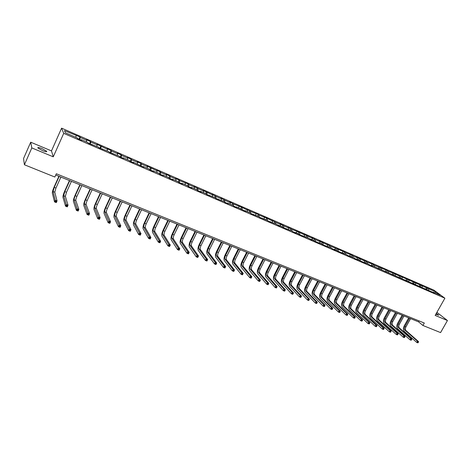 <?xml version="1.0" encoding="UTF-8"?>
<svg xmlns="http://www.w3.org/2000/svg" width="471" height="471" viewBox="0 0 471 471"><rect width="100%" height="100%" fill="white"/><g stroke="black" fill="none" stroke-linecap="round" stroke-linejoin="round"><path stroke-width="0.71" d="M42.549 150.632C45.781 151.886 47.141 152.08 46.629 151.215L42.043 148.618C38.805 147.358 37.439 147.158 37.945 148.029L42.549 150.632M435.81 314.263L438.766 315.205L436.287 313.415M30.703 142.201L31.81 147.918L53.264 156.825L51.486 150.897L30.703 142.201L23.55 158.533L24.415 164.762L54.848 177.037L56.32 173.752L424.306 323.029L422.923 325.473L440.573 332.591L447.45 320.527L436.9 312.332M51.486 150.897L61.595 128.153L433.832 290.107L444.895 298.202L63.715 133.364L61.595 128.153M435.675 291.861L398.501 275.382L399.514 276.153L394.309 273.563L388.44 271.343L387.445 270.578L374.457 265.273L373.491 264.514L367.356 262.188L363.653 260.239L364.601 260.993L356.453 257.113L357.389 257.861L352.914 255.918L351.984 255.17L345.573 252.727L344.66 251.985L330.648 246.245L326.862 244.249L327.739 244.985L319.256 240.946L320.121 241.67L315.387 239.615L311.567 237.602L312.414 238.326L303.783 234.222L304.619 234.941L298.955 232.126L291.837 229.389L287.964 227.346L288.758 228.052L283.807 225.897L279.915 223.849L280.692 224.549L275.682 222.371L271.773 220.31L272.532 221.005L266.716 218.114L259.15 215.188L258.414 214.505L250.737 211.538L246.769 209.442L247.469 210.119L241.529 207.169L233.604 204.096L229.601 201.982L230.266 202.648L224.885 200.31L220.864 198.185L221.505 198.839L216.059 196.478L212.015 194.34L212.639 194.988L203.066 190.455L203.666 191.091L198.091 188.671L194.005 186.516L194.582 187.146L188.936 184.697L188.371 184.067L179.669 180.67L179.133 180.052L175.548 178.491L176.072 179.11L170.284 176.596L169.772 175.983L166.145 174.405L166.646 175.012L160.788 172.468L160.299 171.868L156.625 170.266L157.102 170.867L146.981 166.08L147.435 166.669L141.424 164.061L140.988 163.472L137.22 161.836L137.644 162.418L131.556 159.775L131.15 159.198L127.335 157.538L127.729 158.115L121.565 155.436L121.182 154.871L117.32 153.187L117.685 153.752L111.444 151.038L111.091 150.479L107.17 148.777L107.512 149.331L96.896 144.314L97.209 144.856L90.797 142.071L90.503 141.536L86.487 139.787L86.764 140.317L80.27 137.497L80.011 136.973L64.492 130.644L65.392 132.793L77.232 137.926L77.491 138.462L81.642 140.258L81.371 139.716L87.947 142.566L88.236 143.113L98.521 147.146L98.839 147.706L108.954 151.668L109.307 152.239L119.251 156.131L119.634 156.708L123.567 158.415L123.178 157.826L129.413 160.534L129.825 161.123L133.711 162.807L133.287 162.212L143.72 167.14L143.272 166.534L149.348 169.166L149.813 169.778L153.599 171.415L153.122 170.802L159.127 173.405L159.622 174.023L163.355 175.642L162.854 175.018L168.777 177.585L169.301 178.215L172.987 179.81L172.457 179.18L178.309 181.718L178.856 182.354L182.501 183.931L181.947 183.29L187.723 185.792L188.294 186.439L191.891 187.994L191.314 187.346L197.019 189.819L197.614 190.472L201.164 192.009L200.564 191.356L206.198 193.799L206.816 194.458L215.271 197.726L215.906 198.397L224.225 201.606L224.891 202.283L228.311 203.766L227.64 203.089L233.074 205.444L233.757 206.121L237.143 207.587L236.448 206.904L245.862 211.367L245.15 210.672L250.454 212.969L251.178 213.663L258.985 216.666L259.733 217.372L267.422 220.322L268.187 221.029L275.753 223.931L279.727 226.027L278.938 225.309L284.796 228.223L292.132 231.025L292.956 231.756L296.071 233.104L295.24 232.374L301.022 235.247L308.134 237.961L312.032 240.016L311.172 239.274L316.871 242.106L319.88 243.413L318.997 242.665L324.66 245.479L331.46 248.064L332.361 248.818L335.299 250.089L334.392 249.336L339.98 252.115L346.574 254.611L347.51 255.376L354.004 257.831L354.951 258.597L357.795 259.827L356.841 259.062L362.317 261.788L368.622 264.166L369.6 264.938L372.378 266.144L371.395 265.367L434.221 292.921L433.132 292.114L440.214 295.182L435.675 291.861L434.916 292.885M81.136 140.04L81.371 139.716M80.27 137.497L79.729 139.434M86.764 140.317L86.34 141.871M91.792 144.656L92.033 144.338M90.797 142.071L90.279 144.002M97.209 144.856L96.802 146.404M102.307 149.207L102.548 148.895M101.188 146.581L100.688 148.506M107.512 149.331L107.123 150.873M112.681 153.699L112.928 153.393M111.444 151.038L110.968 152.957M117.685 153.752L117.314 155.289M122.919 158.132L123.178 157.826M121.565 155.436L121.112 157.349M127.729 158.115L127.376 159.645M133.028 162.507L133.287 162.212M131.556 159.775L131.121 161.683M137.644 162.418L137.302 163.949M143.007 166.828L143.272 166.534M141.424 164.061L141.006 165.963M147.435 166.669L147.111 168.2M151.167 168.288L150.767 170.19M157.102 170.867L156.79 172.392M160.788 172.468L160.405 174.364M166.646 175.012L166.351 176.537M170.284 176.596L169.925 178.485M176.072 179.11L175.789 180.623M179.669 180.67L179.321 182.554M185.386 183.154L185.115 184.661M188.936 184.697L188.606 186.575M194.582 187.146L194.323 188.653M198.091 188.671L197.773 190.543M203.666 191.091L203.419 192.592M209.407 195.577L209.701 195.318M207.128 192.598L206.834 194.464M212.639 194.988L212.409 196.489M218.426 199.486L218.727 199.227M216.059 196.478L215.789 198.273M221.505 198.839L221.288 200.334M227.34 203.342L227.64 203.089M224.885 200.31L224.638 202.03M230.266 202.648L230.06 204.137M236.142 207.158L236.448 206.904M233.604 204.096L233.38 205.75M238.921 206.404L238.726 207.888M244.843 210.92L245.15 210.672M242.224 207.841L242.017 209.424M247.469 210.119L247.287 211.603M253.439 214.641L253.745 214.399M250.737 211.538L250.548 213.063M255.924 213.787L255.753 215.265M261.929 218.32L262.241 218.079M259.15 215.188L258.979 216.666M264.278 217.419L264.119 218.891M270.319 221.953L270.637 221.717M267.463 218.803L267.31 220.275M272.532 221.005L272.385 222.471M278.614 225.544L278.938 225.309M275.682 222.371L275.541 223.837M280.692 224.549L280.557 226.009M286.81 229.094L287.133 228.865M283.807 225.897L283.672 227.363M288.758 228.052L288.635 229.512M294.911 232.603L295.24 232.374M291.837 229.389L291.714 230.849M296.736 231.514L296.618 232.968M302.924 236.071L303.253 235.847M299.78 232.839L299.662 234.293M304.619 234.941L304.513 236.389M310.836 239.498L311.172 239.274M307.628 236.248L307.522 237.696M312.414 238.326L312.314 239.774M318.667 242.883L318.997 242.665M315.387 239.615L315.293 241.064M320.121 241.67L320.033 243.113M326.403 246.233L326.739 246.021M323.059 242.948L322.976 244.39M327.739 244.985L327.663 246.421M334.051 249.548L334.392 249.336M330.648 246.245L330.571 247.681M335.275 248.252L335.205 249.689M341.616 252.821L341.958 252.615M338.154 249.506L338.09 250.937M342.729 251.49L342.67 252.921M349.099 256.059L349.441 255.859M345.573 252.727L345.52 254.157M350.1 254.693L350.047 256.118M356.494 259.262L356.841 259.062M352.914 255.918L352.867 257.343M357.389 257.861L357.348 259.28M363.812 262.429L364.16 262.235M360.174 259.068L360.132 260.487M364.601 260.993L364.566 262.412M371.048 265.567L371.395 265.367M367.356 262.188L367.321 263.601M371.737 264.09L371.707 265.503M378.201 268.664L378.554 268.47M374.457 265.273L374.433 266.686M378.79 267.157L378.772 268.564M385.284 271.726L385.637 271.537M381.486 268.323L381.469 269.73M385.773 270.189L385.761 271.59M392.284 274.758L392.637 274.569M388.44 271.343L388.428 272.75M392.679 273.186L392.679 274.587M399.214 277.76L399.567 277.572M395.316 274.334L395.316 275.729M399.514 276.153L399.52 277.602M406.067 280.728L406.426 280.545M402.122 277.289L402.128 278.685M406.273 279.091L406.285 280.616M412.849 283.666L413.208 283.483M408.857 280.216L408.869 281.605M412.967 281.999L412.985 283.595M419.555 286.568L419.92 286.392M415.522 283.106L415.54 284.496M419.584 284.873L419.62 286.539M426.196 289.441L426.555 289.265M422.116 285.974L422.146 287.351M426.137 287.716L426.178 289.435M432.767 292.285L433.132 292.114M428.639 288.805L428.675 290.183M31.81 147.918L24.415 164.762M53.264 156.825L63.715 133.364M444.895 298.202L435.157 315.417L447.45 320.527M55.755 175.018L418.613 321.881L422.923 325.473M76.184 135.725L75.743 137.279M419.143 320.934L418.613 321.881M427.58 288.022L426.82 289.377M421.062 285.19L420.303 286.556M414.48 282.329L413.715 283.701M407.827 279.438L407.062 280.822M401.104 276.518L400.338 277.908M394.309 273.563L393.544 274.964M387.445 270.578L386.673 271.985M380.503 267.563L379.732 268.982M373.491 264.514L372.714 265.938M366.397 261.434L365.626 262.865M359.232 258.32L358.455 259.762M351.984 255.17L351.207 256.624M344.66 251.985L343.883 253.445M337.254 248.77L336.471 250.236M329.765 245.515L328.982 246.992M322.193 242.224L321.41 243.713M314.534 238.891L313.751 240.393M306.786 235.529L306.003 237.037M298.955 232.126L298.167 233.645M291.031 228.682L290.248 230.213M283.018 225.197L282.229 226.739M274.911 221.676L274.122 223.225M266.716 218.114L265.921 219.674M258.414 214.505L257.625 216.077M250.019 210.861L249.23 212.439M241.529 207.169L240.734 208.759M232.933 203.431L232.138 205.032M224.237 199.651L223.437 201.264M215.43 195.824L214.635 197.449M206.522 191.956L205.721 193.593M197.502 188.035L196.701 189.683M188.371 184.067L187.57 185.727M179.133 180.052L178.321 181.729M169.772 175.983L168.924 177.761M160.299 171.868L159.404 173.752M150.702 167.7L149.76 169.701M140.988 163.472L140.022 165.539M131.15 159.198L130.184 161.276M121.182 154.871L120.217 156.961M111.091 150.479L110.12 152.592M100.865 146.039L99.893 148.165M90.503 141.536L89.537 143.679M80.011 136.973L79.04 139.133M418.107 342.688L418.389 342.193L417.96 342.028L417.842 342.847L416.77 342.429L404.23 331.325C403.111 330.006 403.099 328.205 404.195 325.92L408.698 317.866M410.571 318.626L405.925 326.933C405.195 328.458 405.201 329.659 405.955 330.536L418.542 341.61L417.465 341.192L417.96 342.028M409.529 318.202L404.877 326.515C404.147 328.04 404.153 329.241 404.901 330.118L417.465 341.192L416.77 342.429L417.677 342.523M418.389 342.193L418.542 341.61M411.371 340.074L411.648 339.573L411.212 339.403L411.112 340.239L410.023 339.815L397.624 328.729C396.517 327.41 396.517 325.602 397.618 323.306L402.128 315.211M404.006 315.97L399.355 324.319C398.619 325.855 398.619 327.062 399.361 327.934L411.807 338.996L410.724 338.572L411.212 339.403M402.952 315.541L398.295 323.901C397.559 325.437 397.559 326.644 398.295 327.516L410.724 338.572L410.023 339.815L410.936 339.903M411.648 339.573L411.807 338.996M404.56 337.43L404.842 336.93L404.401 336.759L404.306 337.595L403.211 337.171L390.948 326.109C389.858 324.79 389.864 322.976 390.971 320.669L395.487 312.52M397.377 313.286L392.708 321.687C391.972 323.23 391.972 324.437 392.702 325.314L405.007 336.347L403.912 335.917L404.401 336.759M396.305 312.85L391.637 321.263C390.901 322.806 390.895 324.013 391.625 324.89L403.912 335.917L403.211 337.171L404.118 337.26M404.842 336.93L405.007 336.347M397.677 334.757L397.954 334.251L397.512 334.08L397.43 334.928L396.323 334.498L384.206 323.459C383.129 322.146 383.147 320.327 384.254 318.002L388.781 309.806M390.671 310.572L385.996 319.02C385.26 320.574 385.249 321.787 385.967 322.659L398.13 333.674L397.024 333.238L397.512 334.08M389.594 310.136L384.913 318.596C384.177 320.145 384.165 321.357 384.884 322.235L397.024 333.238L396.323 334.498L397.23 334.587M397.954 334.251L398.13 333.674M390.718 332.055L391.001 331.549L390.547 331.372L390.477 332.232L389.358 331.796L377.395 320.78C376.335 319.468 376.358 317.642 377.471 315.311L382.005 307.063M383.9 307.834L379.214 316.329C378.472 317.89 378.46 319.108 379.167 319.98L391.183 330.966L390.065 330.53L390.547 331.372M382.805 307.386L378.125 315.9C377.377 317.46 377.365 318.679 378.072 319.55L390.065 330.53L389.358 331.796L390.265 331.878M391.001 331.549L391.183 330.966M383.682 329.323L383.965 328.817L383.512 328.64L383.453 329.506L382.317 329.07L370.506 318.078C369.464 316.765 369.5 314.934 370.612 312.585L375.157 304.295M377.053 305.061L372.361 313.615C371.619 315.181 371.595 316.4 372.296 317.271L384.159 328.234L383.023 327.792L383.512 328.64M375.952 304.613L371.26 313.174C370.512 314.746 370.489 315.964 371.189 316.836L383.023 327.792L382.317 329.07L383.229 329.147M383.965 328.817L384.159 328.234M376.57 326.562L376.853 326.05L376.394 325.873L376.347 326.75L375.204 326.309L363.547 315.34C362.523 314.033 362.564 312.196 363.683 309.836L368.24 301.493M370.135 302.258L365.437 310.866C364.689 312.444 364.66 313.668 365.349 314.54L377.053 325.473L375.911 325.025L376.394 325.873M369.023 301.811L364.318 310.424C363.571 312.002 363.541 313.227 364.23 314.098L375.911 325.025L375.204 326.309L376.111 326.385M376.853 326.05L377.053 325.473M369.382 323.777L369.664 323.259L369.199 323.077L369.17 323.966L368.01 323.518L356.518 312.579C355.505 311.272 355.558 309.429 356.682 307.057L361.245 298.661M363.147 299.432L358.437 308.087C357.689 309.671 357.654 310.901 358.331 311.773L369.876 322.676L368.716 322.229L369.199 323.077M362.022 298.973L357.306 307.64C356.559 309.229 356.523 310.454 357.201 311.325L368.716 322.229L368.01 323.518L368.917 323.595M369.664 323.259L369.876 322.676M362.111 320.951L362.399 320.433L361.928 320.251L361.905 321.151L360.739 320.692L349.405 309.788C348.41 308.481 348.481 306.633 349.606 304.242L354.174 295.8M356.082 296.571L351.36 305.279C350.612 306.874 350.565 308.111 351.236 308.976L362.617 319.85L361.445 319.397L361.928 320.251M354.946 296.112L350.224 304.825C349.47 306.427 349.423 307.657 350.094 308.529L361.445 319.397L360.739 320.692L361.646 320.769M362.399 320.433L362.617 319.85M354.763 318.102L355.046 317.578L354.575 317.395L354.569 318.302L353.38 317.843L342.223 306.968C341.245 305.661 341.322 303.807 342.452 301.405L347.033 292.909M348.94 293.68L344.213 302.441C343.459 304.048 343.406 305.285 344.065 306.15L355.275 316.995L354.092 316.536L354.575 317.395M347.786 293.215L343.059 301.988C342.305 303.589 342.252 304.831 342.906 305.697L354.092 316.536L353.38 317.843L354.286 317.919M355.046 317.578L355.275 316.995M347.333 315.217L347.616 314.687L347.139 314.504L347.145 315.423L345.944 314.958L334.958 304.113C333.998 302.812 334.086 300.951 335.222 298.537L339.809 289.989M341.722 290.76L336.983 299.574C336.229 301.187 336.17 302.429 336.818 303.295L347.857 314.11L346.656 313.639L347.139 314.504M340.557 290.289L335.823 299.114C335.064 300.728 335.005 301.97 335.646 302.835L346.656 313.639L345.944 314.958L346.85 315.028M347.616 314.687L347.857 314.11M339.815 312.297L340.103 311.767L339.615 311.578L339.332 312.108L339.638 312.508L338.425 312.038L327.622 301.228C326.674 299.927 326.774 298.061 327.916 295.635L332.508 287.033M334.428 287.805L329.682 296.677C328.917 298.302 328.858 299.544 329.488 300.41L340.35 311.19L339.138 310.719L339.615 311.578M333.25 287.334L328.505 296.212C327.739 297.837 327.675 299.079 328.305 299.945L339.138 310.719L338.425 312.038L339.332 312.108M340.103 311.767L340.35 311.19M332.214 309.347L332.502 308.817L332.008 308.623L331.725 309.159L332.043 309.565L330.819 309.088L320.198 298.314C319.273 297.018 319.385 295.146 320.527 292.697L325.131 284.042M327.051 284.82L322.294 293.745C321.534 295.382 321.457 296.63 322.082 297.489L332.762 308.234L331.537 307.757L332.008 308.623M325.861 284.343L321.104 293.274C320.339 294.911 320.268 296.159 320.886 297.018L331.537 307.757L330.819 309.088L331.725 309.159M332.502 308.817L332.762 308.234M324.525 306.362L324.813 305.826L324.319 305.638L324.03 306.174L324.366 306.586L323.13 306.103L312.691 295.364C311.79 294.069 311.908 292.191 313.056 289.736L317.672 281.028M319.591 281.805L314.828 290.784C314.063 292.426 313.986 293.68 314.593 294.54L325.084 305.249L323.848 304.766L324.319 305.638M318.39 281.317L313.627 290.307C312.856 291.949 312.779 293.203 313.386 294.063L323.848 304.766L323.13 306.103L324.03 306.174M324.813 305.826L325.084 305.249M316.753 303.348L317.042 302.806L316.536 302.612L316.253 303.153L316.6 303.571L315.346 303.088L305.108 292.385C304.219 291.096 304.354 289.212 305.508 286.739L310.124 277.972M312.049 278.75L307.28 287.793C306.509 289.441 306.427 290.695 307.021 291.555L317.319 302.223L316.065 301.74L316.536 302.612M310.836 278.261L306.062 287.304C305.296 288.959 305.208 290.218 305.797 291.078L316.065 301.74L315.346 303.088L316.253 303.153M317.042 302.806L317.319 302.223M308.888 300.292L309.176 299.75L308.67 299.556L308.381 300.098L308.746 300.527L307.481 300.033L297.436 289.371C296.571 288.081 296.718 286.191 297.872 283.707L302.5 274.887M304.425 275.665L299.65 284.761C298.879 286.421 298.785 287.681 299.362 288.54L309.465 299.167L308.199 298.679L308.67 299.556M303.194 275.17L298.42 284.272C297.643 285.938 297.548 287.198 298.131 288.058L308.199 298.679L307.481 300.033L308.381 300.098M309.176 299.75L309.465 299.167M300.934 297.207L301.222 296.659L300.71 296.459L300.421 297.007L300.804 297.442L299.521 296.948L289.677 286.327C288.835 285.037 288.994 283.142 290.154 280.639L294.787 271.761M296.718 272.544L291.932 281.699C291.155 283.371 291.054 284.637 291.62 285.491L301.522 296.076L300.239 295.582L300.71 296.459M295.476 272.044L290.684 281.205C289.912 282.877 289.806 284.143 290.371 285.002L300.239 295.582L299.521 296.948L300.421 297.007M301.222 296.659L301.522 296.076M287.663 268.882L282.871 278.102C282.094 279.786 281.976 281.057 282.529 281.911L292.191 292.444L293.486 292.95L292.762 294.328L291.467 293.822L281.835 283.248C281.01 281.958 281.181 280.057 282.347 277.543L286.986 268.605M288.923 269.388L284.125 278.602C283.348 280.286 283.236 281.552 283.795 282.406L293.486 292.95L292.367 293.88L292.885 294.081L293.174 293.533M292.367 293.88L291.467 293.822L292.191 292.444L292.656 293.333M279.768 265.685L274.964 274.97C274.181 276.66 274.063 277.931 274.599 278.785L284.042 289.276L285.355 289.789L284.631 291.172L283.318 290.66L273.904 280.127C273.098 278.844 273.28 276.936 274.452 274.405L279.103 265.414M281.04 266.197L276.236 275.47C275.453 277.16 275.335 278.438 275.876 279.285L285.355 289.789L284.219 290.719L284.743 290.925L285.032 290.366M284.219 290.719L283.318 290.66L284.042 289.276L284.508 290.165M271.779 262.453L266.969 271.796C266.186 273.498 266.056 274.776 266.574 275.623L275.8 286.068L277.131 286.586L276.406 287.981L275.076 287.463L265.88 276.977C265.096 275.7 265.297 273.786 266.468 271.237L271.125 262.188M273.062 262.971L268.252 272.303C267.469 274.004 267.34 275.282 267.869 276.136L277.131 286.586L275.971 287.516L276.501 287.722L276.795 287.169M275.971 287.516L275.076 287.463L275.8 286.068L276.259 286.963M263.695 259.18L258.879 268.588C258.09 270.301 257.955 271.579 258.461 272.426L267.463 282.824L268.806 283.348L268.081 284.749L266.739 284.231L257.767 273.786C257.007 272.515 257.213 270.595 258.391 268.028L263.059 258.92M264.996 259.709L260.18 269.1C259.397 270.813 259.256 272.097 259.768 272.945L268.806 283.348L267.628 284.278L268.17 284.49L268.458 283.925M267.628 284.278L266.739 284.231L267.463 282.824L267.922 283.719M255.523 255.871L250.702 265.338C249.913 267.063 249.76 268.346 250.254 269.194L259.021 279.538L260.381 280.068L259.656 281.481L258.296 280.957L249.553 270.566C248.823 269.294 249.041 267.369 250.225 264.79L254.899 255.618M256.842 256.407L252.014 265.862C251.226 267.587 251.084 268.87 251.579 269.718L260.381 280.068L259.185 281.004L259.733 281.216L260.021 280.651M259.185 281.004L258.296 280.957L259.021 279.538L259.48 280.439M247.257 252.527L242.424 262.059C241.635 263.789 241.476 265.079 241.953 265.927L250.484 276.218L251.861 276.754L251.131 278.178L249.754 277.643L241.252 267.304C240.54 266.033 240.775 264.101 241.964 261.505L246.639 252.279M248.588 253.068L243.754 262.588C242.965 264.319 242.812 265.609 243.289 266.451L251.861 276.754L250.643 277.69L251.196 277.902L251.485 277.331M250.643 277.69L249.754 277.643L250.484 276.218L250.937 277.119M238.897 249.141L234.052 258.738C233.257 260.481 233.092 261.776 233.551 262.612L241.841 272.856L243.23 273.398L242.506 274.829L241.111 274.287L232.851 264.001C232.168 262.741 232.415 260.799 233.604 258.19L238.291 248.9M240.239 249.689L235.4 259.268C234.611 261.016 234.44 262.306 234.905 263.148L243.23 273.398L242 274.334L242.559 274.546L242.848 273.975M242 274.334L241.111 274.287L241.841 272.856L242.288 273.757M230.431 245.715L225.585 255.376C224.791 257.131 224.614 258.426 225.056 259.268L233.092 269.453L234.505 270.001L233.775 271.443L232.362 270.896L224.355 260.663C223.69 259.403 223.955 257.46 225.15 254.835L229.842 245.479M231.797 246.268L226.951 255.918C226.151 257.672 225.98 258.968 226.421 259.804L234.505 270.001L233.251 270.937L233.81 271.155L234.105 270.578M233.251 270.937L232.362 270.896L233.092 269.453L233.539 270.36M221.87 242.253L217.019 251.979C216.218 253.745 216.03 255.046 216.46 255.883L224.237 266.003L225.662 266.562L224.932 268.011L223.507 267.457L215.753 257.29C215.117 256.03 215.4 254.081 216.595 251.437L221.293 242.017M223.248 242.812L218.397 252.521C217.596 254.287 217.414 255.588 217.843 256.424L225.662 266.562L225.256 267.139L224.685 266.916L224.39 267.499L224.961 267.722L225.256 267.139M224.39 267.499L223.507 267.457L224.237 266.003L224.685 266.916M213.21 238.744L208.347 248.535C207.546 250.313 207.346 251.62 207.758 252.45L215.276 262.518L216.719 263.077L215.989 264.543L214.54 263.984L207.052 253.869C206.445 252.615 206.74 250.66 207.941 247.999L212.645 238.52M214.605 239.309L209.742 249.088C208.941 250.866 208.747 252.173 209.159 253.004L216.719 263.077L216.295 263.654L215.718 263.43L215.424 264.019L216.001 264.243L216.295 263.654M215.424 264.019L214.54 263.984L215.276 262.518L215.718 263.43M216.001 264.243L215.989 264.543M204.443 235.2L199.574 245.055C198.768 246.845 198.562 248.152 198.956 248.982L206.204 258.985L207.664 259.556L206.928 261.028L205.468 260.463L198.25 250.413C197.667 249.165 197.979 247.198 199.186 244.526L203.896 234.976M205.856 235.771L200.987 245.615C200.181 247.405 199.981 248.712 200.369 249.542L207.664 259.556L207.228 260.133L206.639 259.904L206.345 260.492L206.934 260.722L207.228 260.133M206.345 260.492L205.468 260.463L206.204 258.985L206.639 259.904M206.934 260.722L206.928 261.028M195.571 231.608L190.696 241.535C189.89 243.336 189.672 244.649 190.043 245.473L197.013 255.412L198.497 255.989L197.761 257.472L196.277 256.895L189.336 246.91C188.783 245.668 189.112 243.701 190.319 241.005L195.041 231.391M197.002 232.185L192.127 242.1C191.32 243.901 191.102 245.214 191.479 246.039L198.497 255.989L198.044 256.565L197.449 256.33L197.155 256.925L197.749 257.154L198.044 256.565M197.155 256.925L196.277 256.895L197.013 255.412L197.449 256.33M197.749 257.154L197.761 257.472M186.593 227.976L181.712 237.967C180.905 239.78 180.676 241.099 181.029 241.923L187.711 251.791L189.212 252.374L188.477 253.869L186.975 253.286L180.322 243.372C179.792 242.129 180.14 240.157 181.353 237.443L186.074 227.764M188.041 228.559L183.16 238.544C182.354 240.351 182.124 241.67 182.483 242.494L189.212 252.374L188.747 252.951L188.147 252.715L187.852 253.316L188.453 253.545L188.747 252.951M187.852 253.316L186.975 253.286L187.711 251.791L188.147 252.715M188.453 253.545L188.477 253.869M177.508 224.296L172.621 234.364C171.809 236.183 171.568 237.508 171.903 238.326L178.291 248.129L179.81 248.717L179.074 250.225L177.555 249.636L171.197 239.786C170.696 238.55 171.055 236.572 172.274 233.84L177.008 224.09M178.974 224.891L174.087 234.941C173.275 236.766 173.034 238.085 173.369 238.909L179.81 248.717L179.333 249.289L178.721 249.053L178.427 249.659L179.033 249.895L179.333 249.289M178.427 249.659L177.555 249.636L178.291 248.129L178.721 249.053M179.033 249.895L179.074 250.225M168.312 220.575L163.419 230.708C162.601 232.544 162.348 233.869 162.666 234.688L168.753 244.414L170.29 245.014L169.554 246.527L168.017 245.933L161.953 236.154C161.488 234.929 161.865 232.939 163.09 230.195L167.823 220.375M169.79 221.176L164.903 231.296C164.085 233.133 163.837 234.458 164.149 235.276L170.29 245.014L169.795 245.585L169.183 245.344L168.889 245.956L169.501 246.192L169.795 245.585M168.889 245.956L168.017 245.933L168.753 244.414L169.183 245.344M169.501 246.192L169.554 246.527M158.998 216.807L154.099 227.01C153.281 228.859 153.016 230.189 153.31 231.002L159.098 240.657L160.652 241.264L159.916 242.789L158.356 242.188L152.604 232.48C152.168 231.261 152.563 229.265 153.787 226.498L158.527 216.613M160.499 217.414L155.601 227.611C154.782 229.454 154.523 230.784 154.818 231.597L160.652 241.264L160.14 241.835L159.516 241.594L159.222 242.206L159.846 242.447L160.14 241.835M159.222 242.206L158.356 242.188L159.098 240.657L159.516 241.594M159.846 242.447L159.916 242.789M149.572 212.992L144.668 223.272C143.849 225.132 143.573 226.469 143.843 227.275L149.313 236.848L150.891 237.466L150.149 239.003L148.571 238.391L143.137 228.765C142.731 227.546 143.143 225.544 144.373 222.765L149.119 212.804M151.091 213.604L146.193 223.872C145.368 225.733 145.092 227.063 145.368 227.876L150.891 237.466L150.361 238.032L149.731 237.79L149.437 238.403L150.066 238.65L150.361 238.032M149.437 238.403L148.571 238.391L149.313 236.848L149.731 237.79M150.066 238.65L150.149 239.003M140.028 209.13L135.124 219.48C134.294 221.358 134.011 222.695 134.259 223.495L139.404 232.992L141 233.616L140.258 235.164L138.662 234.546L133.552 224.997C133.175 223.79 133.605 221.782 134.841 218.98L139.593 208.953M141.565 209.748L136.661 220.092C135.836 221.965 135.548 223.301 135.807 224.108L141 233.616L140.452 234.181L139.816 233.934L139.522 234.558L140.158 234.805L140.452 234.181M139.522 234.558L138.662 234.546L139.404 232.992L139.816 233.934M140.158 234.805L140.258 235.164M130.367 205.215L125.457 215.647C124.627 217.531 124.326 218.874 124.556 219.674L129.36 229.089L130.979 229.718L130.237 231.279L128.624 230.649L123.844 221.182C123.502 219.981 123.955 217.967 125.192 215.147L129.949 205.05M131.921 205.845L127.011 216.266C126.187 218.15 125.887 219.492 126.116 220.293L130.979 229.718L130.42 230.284L129.772 230.031L129.478 230.66L130.126 230.908L130.42 230.284M129.478 230.66L128.624 230.649L129.36 229.089L129.772 230.031M130.126 230.908L130.237 231.279M120.582 201.258L115.666 211.762C114.836 213.663 114.524 215.006 114.73 215.8L119.192 225.132L120.829 225.768L120.093 227.34L118.451 226.704L114.017 217.325C113.711 216.124 114.176 214.111 115.424 211.267L120.182 201.093M122.16 201.894L117.244 212.386C116.414 214.287 116.101 215.63 116.313 216.425L120.829 225.768L120.252 226.333L119.599 226.08L119.298 226.71L119.958 226.963L120.252 226.333M119.298 226.71L118.451 226.704L119.192 225.132L119.599 226.08M119.958 226.963L120.093 227.34M110.673 197.243L105.751 207.829C104.921 209.742 104.591 211.09 104.774 211.879L108.889 221.123L110.55 221.764L109.808 223.354L108.147 222.706L104.062 213.416C103.791 212.227 104.279 210.201 105.528 207.34L110.291 197.09M112.269 197.891L107.353 208.465C106.517 210.372 106.193 211.72 106.381 212.515L110.55 221.764L109.955 222.33L109.29 222.071L108.989 222.706L109.655 222.966L109.955 222.33M108.989 222.706L108.147 222.706L108.889 221.123L109.29 222.071M109.655 222.966L109.808 223.354M100.641 193.187L95.713 203.849C94.877 205.768 94.536 207.128 94.695 207.911L98.445 217.054L100.129 217.714L99.387 219.309L97.703 218.656L93.982 209.454C93.747 208.27 94.259 206.239 95.513 203.36L100.276 193.039M102.254 193.84L97.332 204.491C96.496 206.41 96.161 207.764 96.319 208.553L100.129 217.714L99.516 218.273L98.845 218.014L98.545 218.65L99.222 218.915L99.516 218.273M98.545 218.65L97.703 218.656L98.445 217.054L98.845 218.014M99.222 218.915L99.387 219.309M90.473 189.071L85.545 199.81C84.709 201.747 84.356 203.107 84.486 203.89L87.865 212.939L89.572 213.604L88.831 215.212L87.123 214.552L83.773 205.444C83.573 204.267 84.103 202.23 85.363 199.333L90.132 188.93M92.11 189.731L87.182 200.463C86.346 202.4 85.993 203.755 86.134 204.538L89.572 213.604L88.942 214.164L88.26 213.899L87.959 214.546L88.642 214.811L88.942 214.164M87.959 214.546L87.123 214.552L87.865 212.939L88.26 213.899M88.642 214.811L88.831 215.212M80.176 184.903L75.248 195.724C74.406 197.679 74.035 199.039 74.147 199.816L77.144 208.771L78.869 209.442L78.127 211.061L76.402 210.39L73.435 201.382C73.27 200.216 73.823 198.173 75.083 195.253L79.858 184.773M81.836 185.574L76.908 196.383C76.066 198.332 75.701 199.698 75.813 200.469L78.869 209.442L78.221 210.001L77.532 209.73L77.232 210.378L77.927 210.649L78.221 210.001M77.232 210.378L76.402 210.39L77.144 208.771L77.532 209.73M77.927 210.649L78.127 211.061M69.749 180.681L64.815 191.585L63.673 195.689L66.276 204.538L68.03 205.221L67.282 206.857L65.534 206.174L62.961 197.267C62.837 196.107 63.408 194.058 64.674 191.12L69.449 180.558M71.427 181.364L66.499 192.256L65.363 196.354L68.03 205.221L67.359 205.78L66.658 205.503L66.358 206.163L67.065 206.433L67.359 205.78M66.358 206.163L65.534 206.174L66.276 204.538L66.658 205.503M67.065 206.433L67.282 206.857M59.181 176.407L54.247 187.393L53.058 191.509L55.26 200.252L57.038 200.946L56.29 202.589L54.518 201.9L52.346 193.098C52.263 191.95 52.858 189.89 54.13 186.934L58.904 176.295M60.889 177.096L55.949 188.07L54.771 192.18L57.038 200.946L56.349 201.5L55.637 201.223L55.343 201.882L56.049 202.159L56.349 201.5M55.343 201.882L54.518 201.9L55.26 200.252L55.637 201.223M56.049 202.159L56.29 202.589M405.925 326.933L404.877 326.515M405.955 330.536L404.901 330.118M399.355 324.319L398.295 323.901M399.361 327.934L398.295 327.516M392.708 321.687L391.637 321.263M392.702 325.314L391.625 324.89M385.996 319.02L384.913 318.596M385.967 322.659L384.884 322.235M379.214 316.329L378.125 315.9M379.167 319.98L378.072 319.55M372.361 313.615L371.26 313.174M372.296 317.271L371.189 316.836M365.437 310.866L364.318 310.424M365.349 314.54L364.23 314.098M358.437 308.087L357.306 307.64M358.331 311.773L357.201 311.325M351.36 305.279L350.224 304.825M351.236 308.976L350.094 308.529M344.213 302.441L343.059 301.988M344.065 306.15L342.906 305.697M336.983 299.574L335.823 299.114M336.818 303.295L335.646 302.835M329.682 296.677L328.505 296.212M329.488 300.41L328.305 299.945M322.294 293.745L321.104 293.274M322.082 297.489L320.886 297.018M314.828 290.784L313.627 290.307M314.593 294.54L313.386 294.063M307.28 287.793L306.062 287.304M307.021 291.555L305.797 291.078M299.65 284.761L298.42 284.272M299.362 288.54L298.131 288.058M291.932 281.699L290.684 281.205M291.62 285.491L290.371 285.002M284.125 278.602L282.871 278.102M283.795 282.406L282.529 281.911M276.236 275.47L274.964 274.97M275.876 279.285L274.599 278.785M268.252 272.303L266.969 271.796M267.869 276.136L266.574 275.623M260.18 269.1L258.879 268.588M259.768 272.945L258.461 272.426M252.014 265.862L250.702 265.338M251.579 269.718L250.254 269.194M243.754 262.588L242.424 262.059M243.289 266.451L241.953 265.927M235.4 259.268L234.052 258.738M234.905 263.148L233.551 262.612M226.951 255.918L225.585 255.376M226.421 259.804L225.056 259.268M218.397 252.521L217.019 251.979M217.843 256.424L216.46 255.883M209.742 249.088L208.347 248.535M209.159 253.004L207.758 252.45M200.987 245.615L199.574 245.055M200.369 249.542L198.956 248.982M192.127 242.1L190.696 241.535M191.479 246.039L190.043 245.473M183.16 238.544L181.712 237.967M182.483 242.494L181.029 241.923M174.087 234.941L172.621 234.364M173.369 238.909L171.903 238.326M164.903 231.296L163.419 230.708M164.149 235.276L162.666 234.688M155.601 227.611L154.099 227.01M154.818 231.597L153.31 231.002M146.193 223.872L144.668 223.272M145.368 227.876L143.843 227.275M136.661 220.092L135.124 219.48M135.807 224.108L134.259 223.495M127.011 216.266L125.457 215.647M126.116 220.293L124.556 219.674M117.244 212.386L115.666 211.762M116.313 216.425L114.73 215.8M107.353 208.465L105.751 207.829M106.381 212.515L104.774 211.879M97.332 204.491L95.713 203.849M96.319 208.553L94.695 207.911M87.182 200.463L85.545 199.81M86.134 204.538L84.486 203.89M76.908 196.383L75.248 195.724M75.813 200.469L74.147 199.816M66.499 192.256L64.815 191.585M65.363 196.354L63.673 195.689M55.949 188.07L54.247 187.393M54.771 192.18L53.058 191.509M46.388 151.762L46.629 151.215"/></g></svg>
